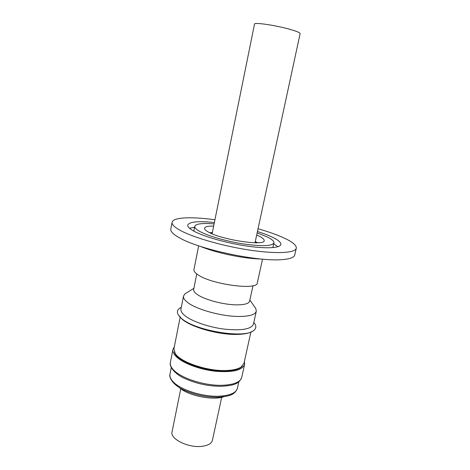 <?xml version="1.0" encoding="UTF-8"?>
<svg xmlns="http://www.w3.org/2000/svg" width="470" height="470" viewBox="0 0 470 470"><rect width="100%" height="100%" fill="white"/><g stroke="black" fill="none" stroke-linecap="round" stroke-linejoin="round"><path stroke-width="0.7" d="M198.663 245.81L193.934 269.598C193.669 271.014 194.868 272.641 197.535 274.498C210.566 284.356 257.789 290.736 257.337 282.846L262.524 259.152M196.76 273.94L193.669 289.391C193.405 290.789 194.457 292.375 196.824 294.144C203.563 299.378 222.856 304.689 236.04 304.848C244.335 304.918 248.871 303.667 249.652 301.088L253.007 285.69M186.496 292.88L185.033 293.779L183.517 296.029C183.171 297.874 184.463 299.96 187.407 302.286C195.961 309.336 221.458 316.463 238.742 316.469C249.435 316.439 255.286 314.688 256.297 311.234L255.809 308.567L254.828 307.157M183.517 296.029L180.956 308.99C180.586 310.952 181.861 313.143 184.769 315.558C191.784 321.363 208.897 327.273 224.766 329.182C241.809 330.81 251.374 329.123 253.453 324.136L256.297 311.234M181.138 307.38L179.434 308.42C177.208 310.141 176.82 312.274 178.265 314.824L181.502 318.396C194.645 330.663 244.629 338.952 253.589 330.557C255.933 328.8 256.432 326.691 255.081 324.218L253.935 322.585M179.193 316.122L182.084 319.183C190.955 327.055 217.886 334.752 236.187 334.446C243.683 334.364 249.024 333.342 252.214 331.379M180.139 317.326L173.947 348.687L175.187 353.422C180.233 362.188 207.746 371.506 226.611 370.495C233.091 370.219 237.873 369.109 240.957 367.164L243.989 363.316L250.868 332.102M176.103 354.633C182.025 363.116 208.257 371.688 226.258 370.736C232.092 370.495 236.545 369.549 239.63 367.904M174.411 352.03C175.939 361.048 205.631 372.293 226.176 371.13C234.342 370.742 239.694 369.097 242.226 366.195M244.406 361.436L244.617 364.344C242.344 370.243 232.75 372.557 215.842 371.294C200.114 369.655 183.294 363.41 176.52 356.895C173.712 354.186 172.525 351.678 172.96 349.375L174.317 346.789M179 387.327C187.518 395.558 212.787 400.839 223.885 396.704M180.768 388.755L172.055 431.842C169.823 438.886 188.247 448.086 201.806 446.341C208.004 445.578 211.547 443.557 212.428 440.278L221.693 397.303M209.643 232.697L212.34 232.632M255.269 241.598L257.713 242.737M256.685 235.047L259.487 236.334C262.789 238.02 264.351 239.459 264.169 240.652C264.939 246.38 220.8 239.641 208.169 231.927C205.578 230.459 204.374 229.213 204.562 228.203C205.026 226.722 208.063 226.011 213.668 226.064M211.112 233.379L212.199 233.32M255.122 242.291L256.091 242.779M255.016 242.773L300.124 33.605C300.113 32.736 296.887 31.361 290.448 29.493C276.354 25.386 253.97 22.072 254.505 24.076L212.099 233.807M189.522 228.256L194.568 227.263M257.442 231.522C263.699 233.484 268.893 235.476 273.023 237.497C278.51 240.217 281.113 242.555 280.837 244.506C280.173 248.201 265.415 248.947 244.929 245.757C224.472 242.596 202.129 236.011 192.929 230.617C189.193 228.42 187.465 226.569 187.747 225.059C189.416 221.717 198.299 220.871 214.379 222.527M257.155 232.873L267.436 237.021C271.989 239.3 274.139 241.251 273.904 242.884C272.124 246.163 261.984 246.521 243.478 243.965C226.211 241.304 207.276 235.758 199.315 231.164C196.031 229.266 194.51 227.656 194.75 226.346C195.867 223.761 202.317 222.939 214.109 223.879M260.744 258.988C244.001 258.77 215.789 252.878 200.361 246.374M258.036 228.778C269.051 231.898 278.123 235.153 285.249 238.549C292.957 242.279 296.635 245.505 296.282 248.219L294.737 254.987C294.167 257.425 290.055 258.964 282.411 259.593C259.258 261.996 200.52 249.723 180.263 238.255L177.12 236.463C172.531 233.572 170.428 231.117 170.81 229.096L172.102 222.281C172.978 217.199 191.707 216.529 214.937 219.772M296.282 248.219C295.43 253.124 275.743 254.188 247.984 249.84C220.271 245.522 190.244 236.533 178.477 229.372C173.865 226.569 171.738 224.208 172.102 222.281M273.699 243.795L277.935 246.726M221.399 386.311C208.733 386.305 196.636 383.749 185.115 378.644C174.899 374.308 168.983 366.482 170.381 362.44C169.923 364.855 171.086 367.464 173.859 370.266C181.661 378.491 205.067 385.876 222.187 385.3C233.849 384.807 240.37 382.157 241.745 377.351C238.737 384.883 231.91 385.394 221.499 386.311M171.274 367.657L169.987 374.161C169.535 376.546 170.622 379.114 173.254 381.863C180.603 389.871 202.617 396.909 218.797 396.222C229.854 395.658 236.063 392.996 237.415 388.249C234.512 395.658 227.985 396.245 218.127 397.209M193.875 288.339L185.033 293.779M253.829 322.438L255.081 324.218M241.745 377.351L244.617 364.344M238.842 381.769L237.415 388.249M273.904 242.884L272.853 247.625M194.75 226.346L193.816 231.111M249.881 300.042L255.809 308.567M181.297 307.286L179.434 308.42M170.381 362.44L172.96 349.375M218.033 397.209C206.154 397.303 194.809 394.918 184.005 390.059C174.446 385.958 168.624 378.303 169.987 374.161"/></g></svg>
